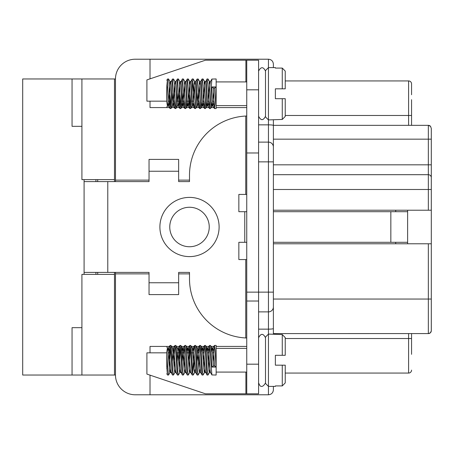<?xml version="1.0" encoding="UTF-8"?>
<svg xmlns="http://www.w3.org/2000/svg" width="454" height="454" viewBox="0 0 454 454"><rect width="100%" height="100%" fill="white"/><g stroke="black" fill="none" stroke-linecap="round" stroke-linejoin="round"><path stroke-width="0.68" d="M258.581 292.138L258.581 301.019L246.743 301.019L246.743 152.981L258.587 152.981L258.581 292.138L246.743 292.138L268.45 292.138L268.45 59.219L135.213 59.219A19.738 19.738 0 0 0 115.475 78.956L72.05 78.956L72.05 126.331L81.919 126.331M273.387 386.394L273.387 389.85C273.087 392.841 271.441 394.486 268.45 394.781L150.019 394.781L150.019 375.146M150.019 352.837L150.019 346.419L169.773 346.419M169.773 107.581L150.019 107.581L150.019 101.163M150.019 78.854L150.019 59.219L135.213 59.219M166.834 101.163L146.903 101.163L146.903 79.904L205.418 60.206L258.587 60.206L258.587 152.981M149.037 180.119L115.475 180.119L115.475 78.956M189.5 180.119L178.643 180.119M171.561 107.581L174.711 107.581M176.498 107.581L179.642 107.581M181.43 107.581L184.579 107.581M186.367 107.581L189.511 107.581M190.969 107.581L194.448 107.581M195.907 107.581L199.38 107.581M200.838 107.581L204.317 107.581M205.776 107.581L209.254 107.581M210.707 107.581L214.186 107.581M216.149 107.581L246.743 107.581M246.743 301.019L246.743 393.794L205.418 393.794L146.903 374.096L146.903 352.837L166.834 352.837M171.561 346.419L174.711 346.419M176.498 346.419L179.642 346.419M181.43 346.419L184.579 346.419M186.367 346.419L189.511 346.419M190.969 346.419L194.448 346.419M195.907 346.419L199.38 346.419M200.838 346.419L204.317 346.419M205.776 346.419L209.254 346.419M210.707 346.419L214.186 346.419M216.149 346.419L246.743 346.419M189.5 273.881L178.643 273.881M149.037 273.881L115.475 273.881L115.475 272.4M135.213 394.781L150.019 394.781L135.213 394.781A19.738 19.738 0 0 1 115.475 375.044L115.475 273.881M411.562 99.681L411.562 125.344M411.562 333.594L411.562 354.319M411.562 83.894A2.962 2.962 0 0 0 408.6 80.931A2.962 2.962 0 0 1 411.562 83.894L411.562 94.75M428.338 210.219L428.338 125.344L430.545 126.331L431.3 128.488L431.3 210.219L273.387 210.219M431.3 312.863L431.283 330.96L430.432 332.725L428.672 333.571L273.387 333.594M431.3 139.162L273.387 139.162L273.387 125.344L428.338 125.344A2.962 2.962 0 0 1 430.545 126.331A2.962 2.962 0 0 0 428.338 125.344L430.545 126.331L431.3 128.488M411.562 338.525L408.6 338.525L408.6 373.069A2.962 2.962 0 0 0 411.562 370.106A2.962 2.962 0 0 1 408.6 373.069L285.237 373.069M428.338 174.694A2.962 2.962 0 0 1 431.3 177.65A2.962 2.962 0 0 0 428.338 174.694L273.387 174.694M431.3 243.781L431.3 330.631A2.962 2.962 0 0 1 428.338 333.594L428.338 243.781L431.3 243.781L431.3 210.219M428.338 243.781L273.387 243.781M273.387 139.162L273.387 334.087M411.562 115.475L408.6 115.475L408.6 80.931L285.237 80.931M273.387 64.15C273.087 61.159 271.441 59.514 268.45 59.219C271.441 59.514 273.087 61.159 273.387 64.15L273.387 67.606M273.387 119.913L273.387 161.862L258.581 161.862M258.587 142.119L268.45 142.119A4.937 4.937 0 0 1 273.387 147.056A4.937 4.937 0 0 0 268.45 142.119M258.587 311.881L268.45 311.881L268.45 292.138L273.387 292.138M273.387 306.944A4.937 4.937 0 0 1 268.45 311.881L268.45 329.15L258.587 329.15M282.274 334.553L285.237 337.577L285.237 355.306L282.274 355.306L282.274 334.553L268.456 334.087L268.45 394.781C271.441 394.486 273.087 392.841 273.387 389.85M115.475 375.044L22.7 375.044L22.7 78.956L72.05 78.956M115.475 181.6L115.475 180.119M97.706 179.625L97.706 181.6M97.706 272.4L97.706 274.375M81.919 327.669L72.05 327.669L72.05 375.044M114.487 272.4L114.487 274.375L81.919 274.375L81.919 375.044M114.487 78.956L114.487 181.6M114.487 179.625L81.919 179.625L81.919 78.956M114.487 274.375L114.487 375.044M213.652 101.163L212.58 101.163M208.715 101.163L207.648 101.163M203.784 101.163L202.711 101.163M198.846 101.163L197.774 101.163M193.909 101.163L191.509 101.163M190.623 101.163L189.863 101.163M188.977 101.163L186.571 101.163M184.04 101.163L181.64 101.163M180.754 101.163L179.994 101.163M179.109 101.163L176.702 101.163M174.171 101.163L173.105 101.163M170.88 101.163L170.119 101.163M169.24 101.163L168.167 101.163M213.652 352.837L212.58 352.837M208.715 352.837L207.648 352.837M203.784 352.837L202.711 352.837M198.846 352.837L197.774 352.837M193.909 352.837L191.509 352.837M190.623 352.837L189.863 352.837M188.977 352.837L186.571 352.837M184.04 352.837L181.64 352.837M180.754 352.837L179.994 352.837M179.109 352.837L176.702 352.837M174.171 352.837L173.105 352.837M170.88 352.837L170.119 352.837M169.24 352.837L168.167 352.837M246.738 194.431L238.849 194.431L238.849 211.7L246.738 211.7M246.738 242.3L238.849 242.3L238.849 259.569L246.738 259.569M246.743 60.206L246.743 152.981M246.743 364.187L258.587 364.187L258.587 301.019M258.587 364.187L258.587 393.794L246.743 393.794M84.092 179.625L84.092 181.6L149.037 181.6L149.037 171.237L178.643 171.237L178.643 181.6L189.5 181.6L189.5 175.187A59.219 59.219 0 0 1 245.756 116.042L246.743 116.003L245.756 116.042L245.756 194.431M84.092 181.6L84.092 272.4L149.037 272.4L149.037 294.606L178.643 294.606L178.643 272.4L189.5 272.4L189.5 278.813A59.219 59.219 0 0 0 245.756 337.958L246.743 337.997L245.756 337.958L245.756 259.569M178.643 171.237L178.643 159.394L149.037 159.394L149.037 171.237M273.387 211.7L407.584 211.7L407.618 211.036L407.618 243.781M407.618 242.964L407.584 242.3L273.387 242.3M95.936 179.625L95.936 181.6M84.092 274.375L84.092 272.4M95.936 274.375L95.936 272.4M209.243 227A19.738 19.738 0 0 1 189.5 246.738A19.738 19.738 0 0 1 169.762 227A19.738 19.738 0 0 1 189.5 207.262A19.738 19.738 0 0 1 209.243 227A19.738 19.738 0 0 1 189.5 246.738A19.738 19.738 0 0 1 169.762 227A19.738 19.738 0 0 1 189.5 207.262A19.738 19.738 0 0 1 209.243 227M149.037 282.763L178.643 282.763M407.618 210.219L407.618 211.036M395.65 242.3L395.774 243.781M395.774 210.219L395.65 211.7M258.587 116.281C260.891 120.764 263.195 120.764 265.499 116.281M265.499 116.252C263.195 120.741 260.891 120.741 258.587 116.252M285.237 71.096L282.274 68.077L282.274 88.825L285.237 88.825L285.237 71.096L282.274 68.077L275.368 68.077L275.368 67.606L268.456 67.606L265.499 70.569L265.499 116.956L268.456 119.913L282.274 119.447L285.237 116.423L285.237 98.694L282.274 98.694L282.274 119.447M213.164 92.537L214.464 108.563L216.149 108.563L216.149 78.956L211.899 79.07L209.527 108.563L208.233 92.537M214.464 108.563L215.083 104.21L216.087 86.93L212.029 86.93L210.707 107.598L210.452 108.563L209.527 108.563M206.212 86.93L206.865 79.456L207.064 78.956L207.966 78.956L207.262 84.399L206.201 102.916L205.668 108.183L205.497 108.563L204.595 108.563L205.27 103.489L206.212 86.93M209.26 94.988L208.727 85.517M201.281 86.93L202.058 79.013L203.029 78.956L202.49 82.287L201.162 104.403L200.634 108.5L199.658 108.563L200.225 104.908L201.281 86.93M203.296 92.531L204.595 108.563M204.328 94.988L203.795 85.517M196.344 86.93L197.047 79.234L198.092 78.956L197.45 83.655L196.117 105.697L195.697 108.506L194.726 108.563L195.453 102.718L196.344 86.93M198.364 92.537L199.658 108.563M199.391 94.982L198.858 85.517M191.412 86.93L192.008 79.751L192.258 78.956L193.16 78.956L192.405 85.204L191.344 103.694L190.816 108.375L189.789 108.563L190.408 104.227L191.412 86.93M192.712 81.255L194.125 104.409L194.726 108.563M194.46 94.994L193.92 85.517M186.475 86.93L187.224 79.075L188.223 78.956L187.633 82.951L186.305 105.084L185.828 108.506L184.857 108.563L185.641 101.912L186.475 86.93M188.495 92.537L189.789 108.563M190.243 106.264L188.989 85.522M181.543 86.93L182.19 79.461L182.389 78.956L183.291 78.956L182.587 84.416L181.526 102.933L180.993 108.188L180.823 108.563L179.92 108.563L180.596 103.506L181.543 86.93M183.558 92.537L184.857 108.563M184.585 94.988L184.052 85.517M176.606 86.93L177.383 79.013L178.354 78.956L177.815 82.299L176.487 104.42L175.959 108.506L174.989 108.563L175.55 104.919L176.606 86.93M178.621 92.531L179.92 108.563M180.374 106.264L179.12 85.517M171.674 86.93L172.372 79.24L173.422 78.956L172.775 83.672L171.442 105.708L171.022 108.506L170.051 108.563L170.778 102.735L171.674 86.93M173.689 92.537L174.989 108.563M174.716 94.982L174.183 85.517M166.8 85.812L167.515 79.013L168.485 78.956L167.617 86.93L166.8 86.93L166.8 85.301M168.752 92.525L170.051 108.563M170.505 106.264L169.251 85.517M167.617 86.93L166.8 101.679L166.8 86.93L166.8 102.224L167.441 106.094M166.8 101.679L166.8 102.224L166.8 101.679M212.029 86.93L213.459 88.065L214.657 88.065L216.087 86.93M214.657 88.065L213.516 103.949L212.983 106.06L212.449 102.74M211.939 79.002L210.497 81.482L210.06 83.967L208.477 104.817L208.023 106.026L207.512 102.735M207.001 79.002L205.287 82.679L203.432 105.47L203.086 106.026L202.58 102.74M200.623 81.493L198.381 105.895L197.853 104.613L196.923 92.537M195.685 81.493L193.608 105.22L193.217 106.026L192.712 102.735M192.201 79.002L190.754 81.487L190.419 83.15L188.563 105.742L188.285 106.026L187.774 102.735M187.264 79.002L185.641 82.117L183.512 106.037L182.985 104.108L182.122 92.542M182.326 79.002L180.596 82.798L178.74 105.549L178.416 106.026L177.94 103.075L177.185 92.531M177.395 79.002L175.948 81.493L175.55 83.689L173.689 105.941L173.161 104.488L172.253 92.537M172.458 79.002L170.778 82.48L168.916 105.317L168.548 106.026L168.037 102.735M167.316 92.537L166.936 86.93M166.8 107.275L167.793 104.829L169.654 82.038L169.995 81.493L170.5 84.785M173.564 106.1L172.378 106.1L173.11 101.083L174.171 85.658L174.847 81.425L175.437 84.79M175.948 108.523L177.616 105.129L179.478 82.287L179.863 81.493L180.374 84.785M181.589 102.002L181.867 104.726L182.139 105.981L182.4 105.85L184.256 83.411L184.795 81.487L185.306 84.785M186.52 102.002L186.912 105.407L187.184 106.1L187.44 105.396L189.301 82.577L189.732 81.493L190.243 84.79M192.201 106.026L194.079 83.825L194.618 81.436L195.175 84.785M198.239 106.1L197.053 106.1L197.796 100.873L198.863 85.465L199.516 81.425L200.112 84.79M201.326 102.008L201.78 105.697L202.053 106.054L202.308 105.027L204.164 82.197L204.538 81.493L205.043 84.785M206.258 102.002L206.553 104.84L206.825 106.015L207.092 105.799L208.948 83.269L209.47 81.493L209.981 84.785M211.195 102.002L211.598 105.487L211.876 106.094L212.132 105.305L213.459 88.065M285.237 88.825L275.368 88.825L275.368 98.694L285.237 98.694M265.499 337.748C263.195 333.259 260.891 333.259 258.587 337.748M258.587 337.719C260.891 333.236 263.195 333.236 265.499 337.719M285.237 365.175L285.237 382.904L282.274 385.923L282.274 365.175L285.237 365.175L275.368 365.175L282.274 365.175M213.164 361.463L214.464 345.437L216.149 345.437L216.149 375.044L211.899 374.93L209.527 345.437L208.233 361.463M209.527 345.437L210.452 345.437L210.707 346.402L212.029 367.07L216.087 367.07L215.083 349.79L214.464 345.437M209.26 359.012L208.727 368.483M208.034 374.987L207.262 369.601L205.934 347.747L205.566 345.494L204.595 345.437L205.27 350.511L206.598 372.467L206.996 374.987L207.966 375.044M204.328 359.012L203.795 368.483M203.097 374.987L202.49 371.712L200.889 346.788L200.634 345.5L199.658 345.437L200.225 349.092L201.826 373.897L202.081 375.021L203.029 375.044M203.296 361.469L204.595 345.437M199.391 359.018L198.858 368.483M198.16 374.987L197.45 370.345L196.117 348.303L195.697 345.494L194.726 345.437L195.453 351.283L196.786 373.001L197.127 374.987L198.092 375.044M198.364 361.463L199.658 345.437M194.46 359.006L193.92 368.483M193.228 374.987L192.672 372.314L191.072 347.231L190.759 345.494L189.789 345.437L190.408 349.773L192.008 374.249L192.258 375.044L193.16 375.044M192.712 372.745L194.125 349.591L194.726 345.437M190.243 347.736L188.989 368.478M188.291 374.987L187.633 371.049L186.032 346.396L185.777 345.437L184.857 345.437L186.969 373.472L187.258 374.987L188.223 375.044M188.495 361.463L189.789 345.437M184.585 359.012L184.052 368.483M183.359 374.987L182.587 369.584L181.259 347.736L180.891 345.494L179.92 345.437L180.596 350.494L181.923 372.456L182.321 374.987L183.291 375.044M183.558 361.463L184.857 345.437M180.374 347.736L179.12 368.483M178.422 374.987L177.815 371.701L176.214 346.777L175.959 345.494L174.989 345.437L175.55 349.081L177.151 373.886L177.406 375.015L178.354 375.044M178.621 361.469L179.92 345.437M174.716 359.018L174.183 368.483M173.49 374.987L172.775 370.328L171.442 348.292L171.022 345.494L170.051 345.437L170.778 351.265L172.111 372.989L172.452 374.987L173.422 375.044M173.689 361.463L174.989 345.437M170.505 347.736L169.251 368.483M168.553 374.987L167.617 367.07L166.8 367.07L167.333 374.244L167.583 375.044L168.485 375.044M168.752 361.475L170.051 345.437M166.8 368.699L166.8 368.188M167.617 367.07L166.8 352.321L166.8 367.07L166.8 351.776L167.441 347.906M166.8 352.321L166.8 351.776L166.8 352.321M212.029 367.07L213.459 365.935L214.657 365.935L216.087 367.07M166.8 346.725L167.793 349.171L169.654 371.962L169.995 372.507L170.5 369.216M177.395 374.998L175.948 372.507L175.55 370.311L173.689 348.059L172.378 347.9L173.11 352.917L174.432 370.969L174.926 372.507L175.437 369.21M175.948 345.477L177.616 348.871L179.478 371.712L179.863 372.507L180.374 369.216M181.589 351.998L181.867 349.274L182.139 348.019L182.4 348.15L184.256 370.589L184.795 372.513L185.306 369.216M186.52 351.998L186.912 348.593L187.184 347.9L187.44 348.604L189.301 371.423L189.732 372.507L190.243 369.21M192.201 347.974L194.079 370.175L194.618 372.564L195.175 369.216M200.623 372.507L198.648 349.523L198.239 347.906L197.053 347.9L199.124 371.094L199.601 372.507L200.112 369.21M201.326 351.992L201.78 348.303L202.053 347.946L202.308 348.973L204.164 371.803L204.538 372.507L205.043 369.216M206.258 351.998L206.553 349.16L206.825 347.985L207.092 348.201L208.948 370.731L209.47 372.507L209.981 369.216M211.195 351.998L211.598 348.513L211.876 347.906L212.132 348.695L213.459 365.935M214.657 365.935L213.516 350.051L212.983 347.94L212.449 351.26M211.939 374.998L210.497 372.518L210.06 370.033L208.477 349.183L208.023 347.974L207.512 351.265M207.001 374.998L205.287 371.321L203.432 348.53L203.086 347.974L202.58 351.26M198.239 347.906L196.923 361.463M195.685 372.507L193.608 348.78L193.217 347.974L192.712 351.265M192.201 374.998L190.754 372.513L190.419 370.85L188.563 348.258L188.285 347.974L187.774 351.265M187.264 374.998L185.641 371.883L183.512 347.963L182.985 349.892L182.122 361.458M182.326 374.998L180.596 371.202L178.74 348.451L178.416 347.974L177.94 350.925L177.185 361.469M173.564 347.906L172.253 361.463M172.458 374.998L170.778 371.52L168.916 348.683L168.548 347.974L168.037 351.265M167.316 361.463L166.936 367.07M285.237 382.904L282.274 385.923L275.368 385.923L275.368 386.394L268.456 386.394L265.499 383.431L265.499 337.044L268.456 334.087L268.45 329.15A4.937 0.619 180 0 0 273.387 328.531M285.237 355.306L275.368 355.306L275.368 365.175M428.338 125.344A2.962 2.962 0 0 1 430.545 126.331M273.387 164.819L431.3 164.819M273.387 189.494L431.3 189.494M431.3 299.05L273.387 299.05M285.237 338.525L408.6 338.525L408.6 333.594M408.6 125.344L408.6 115.475L285.237 115.475M258.587 124.85L268.45 124.85A4.937 0.619 180 0 1 273.387 125.469M244.757 242.3L244.757 211.7M107.78 272.4L107.78 181.6M219.112 227A29.606 29.606 0 0 0 174.699 201.36A29.606 29.606 0 0 0 174.699 252.64A29.606 29.606 0 0 0 219.112 227M246.743 89.813L258.587 89.813M245.898 393.794L245.898 372.081M245.898 60.206L245.898 81.919M390.843 242.3L390.843 211.7M265.499 71.062C263.292 66.607 260.988 66.607 258.587 71.062M167.486 106.1L168.627 106.1M177.355 106.1L178.496 106.1M182.247 106.1L183.433 106.1M187.184 106.1L188.365 106.1M192.116 106.1L193.302 106.1M201.985 106.1L203.171 106.1M206.922 106.1L208.108 106.1M211.859 106.1L213.039 106.1M169.909 81.425L171.05 81.425M174.847 81.425L175.987 81.425M179.778 81.425L180.925 81.425M184.716 81.425L185.856 81.425M189.647 81.425L190.793 81.425M194.584 81.425L195.725 81.425M199.516 81.425L200.662 81.425M204.453 81.425L205.594 81.425M209.39 81.425L210.531 81.425M210.491 108.523L211.933 106.037M208.023 79.002L209.464 81.482M205.554 108.523L206.996 106.037M203.091 79.002L204.533 81.482M200.623 108.523L202.064 106.037M198.154 79.002L199.595 81.487M195.685 108.523L197.127 106.037M193.222 79.002L194.664 81.487M190.754 108.523L192.195 106.037M188.285 79.002L189.727 81.487M185.817 108.523L187.264 106.032M183.348 79.002L184.795 81.487M180.885 108.523L182.326 106.032M178.416 79.002L179.858 81.487M173.479 79.002L174.926 81.493M171.01 108.523L172.458 106.032M168.548 79.002L169.995 81.493M166.8 80.245L167.52 79.007M169.989 108.517L168.548 106.032M174.926 108.523L173.479 106.032M179.863 108.523L178.416 106.032M184.795 108.523L183.354 106.032M189.732 108.523L188.285 106.032M194.664 108.523L193.222 106.037M197.132 79.002L195.691 81.487M199.601 108.523L198.16 106.037M202.07 79.002L200.628 81.487M204.533 108.523L203.091 106.037M209.47 108.523L208.028 106.037M214.407 108.523L212.966 106.037M246.743 81.919L216.149 81.919M246.743 105.606L216.149 105.606M258.587 382.938L259.915 385.662C261.64 387.268 263.502 386.36 265.499 382.938M169.909 372.575L171.05 372.575M174.847 372.575L175.987 372.575M179.778 372.575L180.925 372.575M184.716 372.575L185.856 372.575M189.647 372.575L190.793 372.575M194.584 372.575L195.725 372.575M199.516 372.575L200.662 372.575M204.453 372.575L205.594 372.575M209.39 372.575L210.531 372.575M167.486 347.9L168.627 347.9M177.355 347.9L178.496 347.9M182.247 347.9L183.433 347.9M187.184 347.9L188.365 347.9M192.116 347.9L193.302 347.9M201.985 347.9L203.171 347.9M206.922 347.9L208.108 347.9M211.859 347.9L213.039 347.9M169.995 372.507L168.548 374.998M172.458 347.968L171.01 345.477M174.926 372.507L173.479 374.998M179.858 372.513L178.416 374.998M182.326 347.968L180.885 345.477M184.795 372.513L183.348 374.998M187.264 347.968L185.817 345.477M189.727 372.513L188.285 374.998M192.195 347.963L190.754 345.477M194.664 372.513L193.222 374.998M197.127 347.963L195.685 345.477M199.595 372.513L198.154 374.998M202.064 347.963L200.623 345.477M204.533 372.518L203.091 374.998M206.996 347.963L205.554 345.477M209.464 372.518L208.023 374.998M211.933 347.963L210.491 345.477M214.407 345.477L212.966 347.963M208.028 347.963L209.47 345.477M203.091 347.963L204.533 345.477M200.628 372.513L202.07 374.998M198.16 347.963L199.601 345.477M195.691 372.513L197.132 374.998M193.222 347.963L194.664 345.477M188.285 347.968L189.732 345.477M183.354 347.968L184.795 345.477M178.416 347.968L179.863 345.477M173.479 347.968L174.926 345.477M168.548 347.968L169.989 345.483M166.8 373.756L167.52 374.993M246.743 348.394L216.149 348.394M246.743 372.081L216.149 372.081"/></g></svg>
